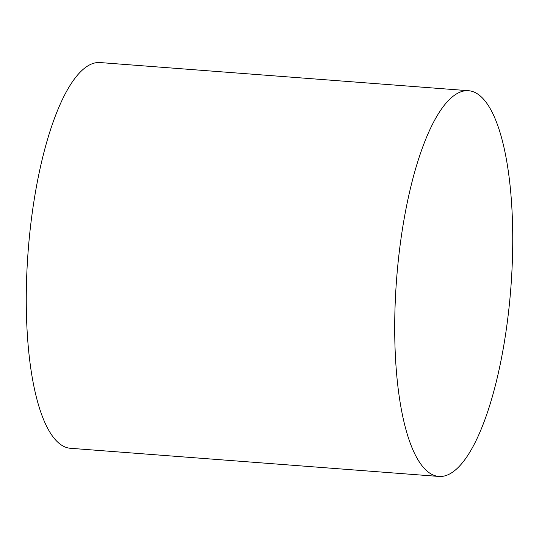 <?xml version="1.0" encoding="UTF-8"?>
<svg xmlns="http://www.w3.org/2000/svg" width="539" height="539" viewBox="0 0 539 539"><rect width="100%" height="100%" fill="white"/><g stroke="black" fill="none" stroke-linecap="round" stroke-linejoin="round"><path stroke-width="0.81" d="M438.982 476.449L70.542 448.293A193.434 57.296 -85.6 0 1 27.954 253.728A193.434 57.296 -85.6 0 1 98.435 62.504A193.434 57.296 -85.6 0 1 100.018 62.551L468.458 90.707A193.434 57.296 94.4 0 0 466.868 90.66A193.434 57.296 94.4 0 0 396.394 281.884A193.434 57.296 94.4 0 0 438.982 476.449A193.434 57.296 94.4 0 0 440.565 476.496A193.434 57.296 94.4 0 0 511.046 285.272A193.434 57.296 94.4 0 0 468.458 90.707"/></g></svg>
